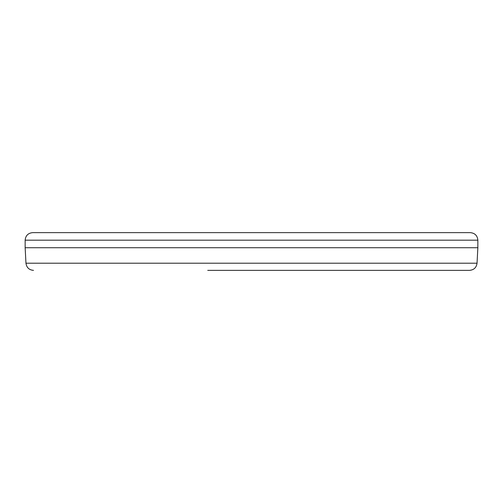 <?xml version="1.0" encoding="UTF-8"?>
<svg xmlns="http://www.w3.org/2000/svg" width="503" height="503" viewBox="0 0 503 503"><rect width="100%" height="100%" fill="white"/><g stroke="black" fill="none" stroke-linecap="round" stroke-linejoin="round"><path stroke-width="0.75" d="M207.739 270.363L295.261 270.363M251.5 270.363L469.506 270.363C473.901 269.966 476.416 267.583 477.039 263.214L25.961 263.214C26.584 267.583 29.099 269.966 33.494 270.363M477.039 263.214L477.85 247.728L25.15 247.728L25.961 263.214M477.85 240.183L25.15 240.183C25.596 235.599 28.111 233.084 32.695 232.638L470.305 232.638C474.889 233.084 477.404 235.599 477.85 240.183L477.85 247.728M295.261 232.638L251.5 232.638M25.15 240.183L25.15 247.728"/></g></svg>
